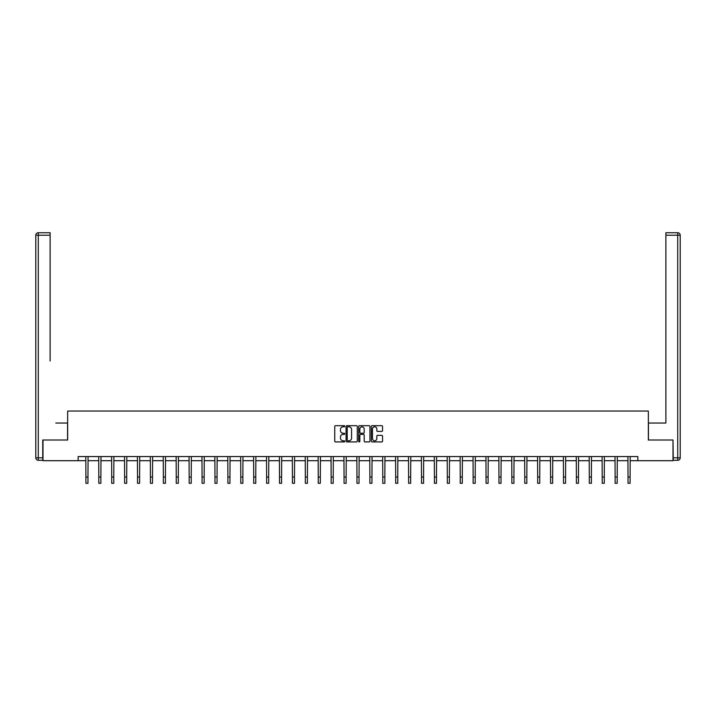 <?xml version="1.0" encoding="UTF-8"?>
<svg xmlns="http://www.w3.org/2000/svg" width="716" height="716" viewBox="0 0 716 716"><rect width="100%" height="100%" fill="white"/><g stroke="black" fill="none" stroke-linecap="round" stroke-linejoin="round"><path stroke-width="1.07" d="M344.763 426.253A0.573 0.573 0 0 0 344.19 425.68L335.562 425.68A0.814 0.814 0 0 0 334.748 426.494L334.748 441.119A0.814 0.814 0 0 0 335.562 441.924L344.19 441.924A0.573 0.573 0 0 0 344.763 441.36A0.573 0.573 0 0 0 344.19 440.788L343.08 440.788A2.595 2.595 0 0 1 340.476 438.192L340.476 436.975A2.595 2.595 0 0 1 343.08 434.37L344.19 434.37A0.573 0.573 0 0 0 344.763 433.806A0.573 0.573 0 0 0 344.19 433.234L343.08 433.234A2.595 2.595 0 0 1 340.476 430.638L340.476 429.421A2.595 2.595 0 0 1 343.08 426.817L344.19 426.817A0.573 0.573 0 0 0 344.763 426.253M381.735 431.408A0.814 0.814 0 0 0 382.55 430.593L382.55 426.494A0.814 0.814 0 0 0 381.735 425.68L372.15 425.68A0.814 0.814 0 0 0 371.335 426.494L371.335 441.119A0.814 0.814 0 0 0 372.15 441.924L381.735 441.924A0.814 0.814 0 0 0 382.55 441.119L382.55 436.16A0.814 0.814 0 0 0 381.735 435.346L377.636 435.346A0.814 0.814 0 0 0 376.822 436.16L376.822 438.613A2.175 2.175 0 0 1 374.647 440.788A2.175 2.175 0 0 1 372.481 438.613L372.481 428.991A2.175 2.175 0 0 1 374.647 426.817A2.175 2.175 0 0 1 376.822 428.991L376.822 430.593A0.814 0.814 0 0 0 377.636 431.408L381.735 431.408M50.111 232.736L38.279 232.736L50.111 232.736L44.822 232.736L50.111 232.736L50.111 235.224L38.279 235.224L38.279 457.801L42.754 457.801L42.754 440.009L67.653 440.009L67.653 411.047L648.347 411.047L648.347 440.009L673.004 440.009L673.004 460.692L637.84 460.692L637.84 456.557L78.16 456.557L78.16 460.692L85.902 460.692M42.996 440.009L42.996 460.692L78.16 460.692M357.293 426.494A0.814 0.814 0 0 0 356.478 425.68L346.893 425.68A0.814 0.814 0 0 0 346.079 426.494L346.079 441.119A0.814 0.814 0 0 0 346.893 441.924L356.478 441.924A0.814 0.814 0 0 0 357.293 441.119L357.293 426.494M359.522 425.68L369.107 425.68A0.814 0.814 0 0 1 369.921 426.494L369.921 441.119A0.814 0.814 0 0 1 369.107 441.924L365.008 441.924A0.814 0.814 0 0 1 364.193 441.119L364.193 435.185A0.814 0.814 0 0 0 363.379 434.37L360.658 434.37A0.814 0.814 0 0 0 359.844 435.185L359.844 441.36A0.573 0.573 0 0 1 359.28 441.924A0.573 0.573 0 0 1 358.707 441.36L358.707 426.494A0.814 0.814 0 0 1 359.522 425.68M87.97 460.692L98.808 460.692M100.875 460.692L111.714 460.692M113.781 460.692L124.62 460.692M126.696 460.692L137.535 460.692M139.602 460.692L150.441 460.692M152.508 460.692L163.346 460.692M165.414 460.692L176.252 460.692M178.32 460.692L189.167 460.692M191.235 460.692L202.073 460.692M204.141 460.692L214.979 460.692M217.046 460.692L227.885 460.692M229.952 460.692L240.791 460.692M242.867 460.692L253.706 460.692M255.773 460.692L266.612 460.692M268.679 460.692L279.517 460.692M281.585 460.692L292.423 460.692M294.491 460.692L305.338 460.692M307.406 460.692L318.244 460.692M320.312 460.692L331.15 460.692M333.217 460.692L344.056 460.692M346.123 460.692L356.962 460.692M359.038 460.692L369.877 460.692M371.944 460.692L382.783 460.692M384.85 460.692L395.688 460.692M397.756 460.692L408.594 460.692M410.662 460.692L421.509 460.692M423.577 460.692L434.415 460.692M436.483 460.692L447.321 460.692M449.388 460.692L460.227 460.692M462.294 460.692L473.133 460.692M475.209 460.692L486.048 460.692M488.115 460.692L498.954 460.692M501.021 460.692L511.859 460.692M513.927 460.692L524.765 460.692M526.833 460.692L537.68 460.692M539.748 460.692L550.586 460.692M552.654 460.692L563.492 460.692M565.559 460.692L576.398 460.692M578.465 460.692L589.304 460.692M591.38 460.692L602.219 460.692M604.286 460.692L615.125 460.692M617.192 460.692L628.03 460.692M630.098 460.692L637.84 460.692M347.788 426.817A0.573 0.573 0 0 0 347.215 427.389L347.215 440.224A0.573 0.573 0 0 0 347.788 440.788L348.96 440.788A2.595 2.595 0 0 0 351.565 438.192L351.565 429.421A2.595 2.595 0 0 0 348.96 426.817L347.788 426.817M364.193 429.036A2.175 2.175 0 0 0 362.019 426.861A2.175 2.175 0 0 0 359.844 429.036L359.844 432.428A0.814 0.814 0 0 0 360.658 433.234L363.379 433.234A0.814 0.814 0 0 0 364.193 432.428L364.193 429.036M85.795 456.557L85.902 477.053L87.97 477.053L88.077 456.557M85.902 477.053L85.902 483.264L87.97 483.264L87.97 477.053M67.573 440.009L67.573 423.049L55.821 423.049M50.111 235.224L50.111 360.989M35.8 457.801L38.279 457.801L38.279 460.281L42.754 460.281L38.279 460.281A2.479 2.479 0 0 1 35.8 457.801L35.8 235.224A2.479 2.479 0 0 1 38.279 232.736A2.479 2.479 0 0 0 35.8 235.224A2.479 2.479 0 0 1 38.279 232.736A2.479 2.479 0 0 0 35.8 235.224L38.279 235.224L38.279 232.736M42.754 457.801L42.754 460.281M660.179 423.049L665.889 423.049L665.889 232.736L677.721 232.736L665.889 232.736M648.428 440.009L648.428 423.049L665.889 423.049L665.889 360.989M673.246 457.801L677.721 457.801L677.721 235.224L680.2 235.224A2.479 2.479 0 0 0 677.721 232.736A2.479 2.479 0 0 1 680.2 235.224L680.2 457.801A2.479 2.479 0 0 1 677.721 460.281L673.246 460.281L673.004 440.009M677.721 460.281A2.479 2.479 0 0 0 680.2 457.801L677.721 457.801L677.721 460.281M98.701 456.557L98.808 477.053L100.875 477.053L100.983 456.557M98.808 477.053L98.808 483.264L100.875 483.264L100.875 477.053M111.615 456.557L111.714 477.053L113.781 477.053L113.889 456.557M111.714 477.053L111.714 483.264L113.781 483.264L113.781 477.053M124.521 456.557L124.62 477.053L126.696 477.053L126.795 456.557M124.62 477.053L124.62 483.264L126.696 483.264L126.696 477.053M137.427 456.557L137.535 477.053L139.602 477.053L139.709 456.557M137.535 477.053L137.535 483.264L139.602 483.264L139.602 477.053M150.333 456.557L150.441 477.053L152.508 477.053L152.615 456.557M150.441 477.053L150.441 483.264L152.508 483.264L152.508 477.053M163.239 456.557L163.346 477.053L165.414 477.053L165.521 456.557M163.346 477.053L163.346 483.264L165.414 483.264L165.414 477.053M176.154 456.557L176.252 477.053L178.32 477.053L178.427 456.557M176.252 477.053L176.252 483.264L178.32 483.264L178.32 477.053M189.06 456.557L189.167 477.053L191.235 477.053L191.333 456.557M189.167 477.053L189.167 483.264L191.235 483.264L191.235 477.053M201.966 456.557L202.073 477.053L204.141 477.053L204.248 456.557M202.073 477.053L202.073 483.264L204.141 483.264L204.141 477.053M214.872 456.557L214.979 477.053L217.046 477.053L217.154 456.557M214.979 477.053L214.979 483.264L217.046 483.264L217.046 477.053M227.786 456.557L227.885 477.053L229.952 477.053L230.06 456.557M227.885 477.053L227.885 483.264L229.952 483.264L229.952 477.053M240.692 456.557L240.791 477.053L242.867 477.053L242.966 456.557M240.791 477.053L240.791 483.264L242.867 483.264L242.867 477.053M253.598 456.557L253.706 477.053L255.773 477.053L255.88 456.557M253.706 477.053L253.706 483.264L255.773 483.264L255.773 477.053M266.504 456.557L266.612 477.053L268.679 477.053L268.786 456.557M266.612 477.053L266.612 483.264L268.679 483.264L268.679 477.053M279.41 456.557L279.517 477.053L281.585 477.053L281.692 456.557M279.517 477.053L279.517 483.264L281.585 483.264L281.585 477.053M292.325 456.557L292.423 477.053L294.491 477.053L294.598 456.557M292.423 477.053L292.423 483.264L294.491 483.264L294.491 477.053M305.231 456.557L305.338 477.053L307.406 477.053L307.504 456.557M305.338 477.053L305.338 483.264L307.406 483.264L307.406 477.053M318.137 456.557L318.244 477.053L320.312 477.053L320.419 456.557M318.244 477.053L318.244 483.264L320.312 483.264L320.312 477.053M331.043 456.557L331.15 477.053L333.217 477.053L333.325 456.557M331.15 477.053L331.15 483.264L333.217 483.264L333.217 477.053M343.949 456.557L344.056 477.053L346.123 477.053L346.231 456.557M344.056 477.053L344.056 483.264L346.123 483.264L346.123 477.053M356.863 456.557L356.962 477.053L359.038 477.053L359.137 456.557M356.962 477.053L356.962 483.264L359.038 483.264L359.038 477.053M369.769 456.557L369.877 477.053L371.944 477.053L372.051 456.557M369.877 477.053L369.877 483.264L371.944 483.264L371.944 477.053M382.675 456.557L382.783 477.053L384.85 477.053L384.957 456.557M382.783 477.053L382.783 483.264L384.85 483.264L384.85 477.053M395.581 456.557L395.688 477.053L397.756 477.053L397.863 456.557M395.688 477.053L395.688 483.264L397.756 483.264L397.756 477.053M408.496 456.557L408.594 477.053L410.662 477.053L410.769 456.557M408.594 477.053L408.594 483.264L410.662 483.264L410.662 477.053M421.402 456.557L421.509 477.053L423.577 477.053L423.675 456.557M421.509 477.053L421.509 483.264L423.577 483.264L423.577 477.053M434.308 456.557L434.415 477.053L436.483 477.053L436.59 456.557M434.415 477.053L434.415 483.264L436.483 483.264L436.483 477.053M447.214 456.557L447.321 477.053L449.388 477.053L449.496 456.557M447.321 477.053L447.321 483.264L449.388 483.264L449.388 477.053M460.12 456.557L460.227 477.053L462.294 477.053L462.402 456.557M460.227 477.053L460.227 483.264L462.294 483.264L462.294 477.053M473.034 456.557L473.133 477.053L475.209 477.053L475.308 456.557M473.133 477.053L473.133 483.264L475.209 483.264L475.209 477.053M485.94 456.557L486.048 477.053L488.115 477.053L488.214 456.557M486.048 477.053L486.048 483.264L488.115 483.264L488.115 477.053M498.846 456.557L498.954 477.053L501.021 477.053L501.128 456.557M498.954 477.053L498.954 483.264L501.021 483.264L501.021 477.053M511.752 456.557L511.859 477.053L513.927 477.053L514.034 456.557M511.859 477.053L511.859 483.264L513.927 483.264L513.927 477.053M524.667 456.557L524.765 477.053L526.833 477.053L526.94 456.557M524.765 477.053L524.765 483.264L526.833 483.264L526.833 477.053M537.573 456.557L537.68 477.053L539.748 477.053L539.846 456.557M537.68 477.053L537.68 483.264L539.748 483.264L539.748 477.053M550.479 456.557L550.586 477.053L552.654 477.053L552.761 456.557M550.586 477.053L550.586 483.264L552.654 483.264L552.654 477.053M563.385 456.557L563.492 477.053L565.559 477.053L565.667 456.557M563.492 477.053L563.492 483.264L565.559 483.264L565.559 477.053M576.29 456.557L576.398 477.053L578.465 477.053L578.573 456.557M576.398 477.053L576.398 483.264L578.465 483.264L578.465 477.053M589.205 456.557L589.304 477.053L591.38 477.053L591.479 456.557M589.304 477.053L589.304 483.264L591.38 483.264L591.38 477.053M602.111 456.557L602.219 477.053L604.286 477.053L604.385 456.557M602.219 477.053L602.219 483.264L604.286 483.264L604.286 477.053M615.017 456.557L615.125 477.053L617.192 477.053L617.299 456.557M615.125 477.053L615.125 483.264L617.192 483.264L617.192 477.053M627.923 456.557L628.03 477.053L630.098 477.053L630.205 456.557M628.03 477.053L628.03 483.264L630.098 483.264L630.098 477.053M677.721 232.736L677.721 235.224L665.889 235.224"/></g></svg>
